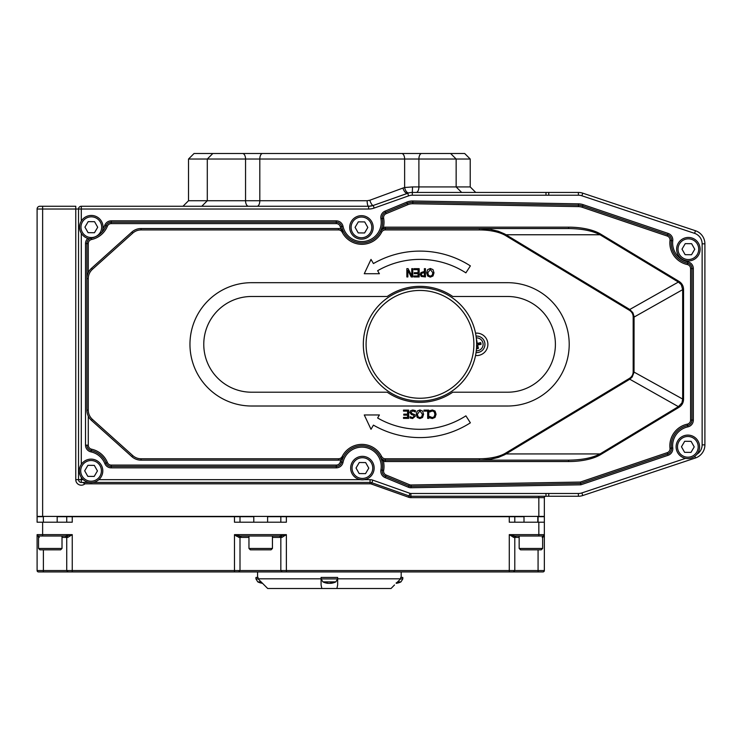 <?xml version="1.0" encoding="UTF-8"?>
<svg xmlns="http://www.w3.org/2000/svg" width="742" height="742" viewBox="0 0 742 742"><rect width="100%" height="100%" fill="white"/><g stroke="black" fill="none" stroke-linecap="round" stroke-linejoin="round"><path stroke-width="1.11" d="M578.38 496.25L548.746 496.25L578.38 496.25L578.38 493.486L548.746 493.486L548.746 496.25L578.38 496.25A13.81 13.81 0 0 0 582.748 495.535L695.458 457.972A13.81 13.81 0 0 0 704.9 444.866L704.9 243.83A13.81 13.81 0 0 0 695.458 230.734L582.748 193.161A13.81 13.81 0 0 0 578.38 192.447L548.746 192.447L548.746 195.239A149.133 149.133 0 0 0 545.982 195.211L545.982 192.447L412.32 192.447A13.81 13.81 0 0 0 407.701 193.245L373.235 205.469A13.81 13.81 0 0 1 368.626 206.257L213.64 206.257M89.077 482.439L81.286 482.439A2.764 2.764 0 0 1 78.531 479.675L78.531 209.021L78.531 479.675A2.764 2.764 0 0 0 81.286 482.439L81.286 479.675L75.767 479.675L75.767 206.257L39.864 206.257A2.764 2.764 0 0 0 37.1 209.021L78.531 209.021A2.764 2.764 0 0 1 81.286 206.257A2.764 2.764 0 0 0 78.531 209.021L81.286 209.021L81.286 206.257L368.626 206.257L373.235 205.469L374.163 208.066L408.629 195.851A11.047 11.047 0 0 1 412.32 195.211L545.982 195.211M456.97 192.447L548.746 192.447A151.897 151.897 0 0 0 545.982 192.447L412.32 192.447L412.32 195.211M245.964 206.257L248.375 206.257M82.761 482.439L84.94 483.821L370.054 483.821A4.146 4.146 0 0 1 371.436 484.053L408.582 497.233A6.901 6.901 0 0 0 410.892 497.632L538.831 497.632L538.831 516.404L42.628 516.404L42.628 206.257M39.864 206.257A2.764 2.764 0 0 0 37.1 209.021L37.1 516.404L42.628 516.404M93.047 482.439L370.054 482.439A5.528 5.528 0 0 1 371.9 482.754L409.046 495.925A5.528 5.528 0 0 0 410.892 496.25L545.982 496.25A151.897 151.897 0 0 0 548.746 496.222M476.652 344.353A56.661 56.661 0 0 0 391.655 295.279A56.661 56.661 0 0 0 391.655 393.418A56.661 56.661 0 0 0 476.652 344.353M694.586 233.35L695.458 230.734L582.748 193.161L581.876 195.777L694.586 233.35A11.047 11.047 0 0 1 702.136 243.83L702.136 444.866A11.047 11.047 0 0 1 696.97 454.215M545.982 192.447L578.38 192.447A13.81 13.81 0 0 1 582.748 193.161M401.682 153.511L262.547 153.511A5.528 2.727 90 0 0 259.811 159.029L456.144 159.029L450.626 153.511L401.682 153.511A5.528 2.949 90 0 1 404.631 159.029L404.631 187.513L402.971 188.041A5.528 2.764 70.5 0 0 407.701 193.245A13.81 13.81 0 0 1 412.32 192.447L412.524 186.928L404.631 187.513A5.528 2.885 -104.2 0 0 408.935 192.874L373.235 205.469A5.528 1.503 -109.5 0 1 369.804 200.257L367.142 200.739A5.528 1.484 -90 0 0 368.626 206.257L368.626 209.021A16.574 16.574 0 0 0 374.163 208.066M383.762 228.768L383.382 227.442L380.396 231.578A20.711 20.711 0 0 1 343.425 231.578L340.912 229.102A22.093 22.093 0 0 1 340.309 226.876L341.663 226.588A20.711 20.711 0 0 0 343.425 231.578A20.711 20.711 0 0 1 341.663 226.588A5.528 5.528 0 0 0 336.265 222.229L111.226 222.229A5.528 5.528 0 0 0 106.106 225.679A20.711 20.711 0 0 1 91.266 238.154A5.528 5.528 0 0 0 86.907 243.562L86.907 278.584L86.907 243.562L85.525 243.562L85.525 445.135A6.901 6.901 0 0 0 90.969 451.887A19.329 19.329 0 0 1 104.826 463.537A6.901 6.901 0 0 0 111.226 467.85L336.265 467.85A6.901 6.901 0 0 0 343.008 462.405A19.329 19.329 0 0 1 365.685 447.509A19.329 19.329 0 0 1 380.924 469.955A6.901 6.901 0 0 0 385.07 477.57L408.35 487.225A6.901 6.901 0 0 0 411.114 487.744L580.856 484.804L580.615 483.432L411.087 486.372L580.615 483.432L667.661 453.983A5.528 5.528 0 0 0 671.38 448.122A20.711 20.711 0 0 1 687.593 425.509A20.711 20.711 0 0 0 671.38 448.122L672.753 447.964A19.329 19.329 0 0 1 687.89 426.863A6.901 6.901 0 0 0 693.334 420.111L693.334 268.585A6.901 6.901 0 0 0 687.89 261.843A19.329 19.329 0 0 1 672.753 240.733A6.901 6.901 0 0 0 668.106 233.405L583.101 204.644A15.192 15.192 0 0 0 578.491 203.846L412.84 200.98A15.192 15.192 0 0 0 406.755 202.139L385.07 211.127A6.901 6.901 0 0 0 380.924 218.751A19.329 19.329 0 0 1 365.685 241.187A19.329 19.329 0 0 1 343.008 226.291A6.901 6.901 0 0 0 336.265 220.847L111.226 220.847A6.901 6.901 0 0 0 104.826 225.16A19.329 19.329 0 0 1 102.971 228.666M380.396 231.569L380.396 231.578A20.711 20.711 0 0 1 343.425 231.578A5.528 5.528 0 0 0 338.5 228.545L141.063 228.545A13.81 13.81 0 0 0 131.835 232.079L91.489 268.307A13.81 13.81 0 0 0 86.907 278.584L86.907 410.122A13.81 13.81 0 0 0 91.489 420.389L131.835 456.618A13.81 13.81 0 0 0 141.063 460.151L338.5 460.151A5.528 5.528 0 0 0 343.425 457.118A20.711 20.711 0 0 1 380.396 457.118L383.382 461.255A6.901 6.901 0 0 0 385.321 461.533L568.595 461.533A38.185 15.192 0 0 0 600.482 454.698L678.837 407.404A25.747 15.192 29.4 0 0 683.558 399.048L683.558 289.649A25.747 15.192 -29.4 0 0 678.837 281.292L600.482 233.999A38.185 15.192 0 0 0 568.595 227.163L385.321 227.163A6.901 6.901 0 0 0 383.382 227.442A22.093 22.093 0 0 0 383.642 218.25A4.146 4.146 0 0 1 386.128 213.677L407.812 204.69A12.428 12.428 0 0 1 412.793 203.744L578.445 206.61A12.428 12.428 0 0 1 582.21 207.259L667.216 236.03A4.146 4.146 0 0 1 670.007 240.417A22.093 22.093 0 0 0 687.305 264.542A4.146 4.146 0 0 1 690.579 268.585L690.579 420.111A4.146 4.146 0 0 1 687.305 424.155A22.093 22.093 0 0 0 670.007 448.279A4.146 4.146 0 0 1 667.216 452.676L580.383 482.059L580.615 483.432M380.563 231.263L381.722 229.881M382.501 229.324L383.085 229.018M633.176 317.084L634.067 317.084L634.03 316.407L632.898 312.734L629.773 309.479L629.318 310.239A21.064 12.428 -29.4 0 1 633.176 317.084L633.176 371.612A21.064 12.428 29.4 0 1 629.318 378.457L505.506 453.177A31.238 12.428 -0 0 1 479.425 458.769L385.321 458.769A4.146 4.146 0 0 1 381.62 456.497A22.093 22.093 0 0 0 342.192 456.497A4.146 4.146 0 0 1 338.5 458.769L141.063 458.769A12.428 12.428 0 0 1 132.762 455.588L92.407 419.369A12.428 12.428 0 0 1 88.279 410.122L88.279 278.584A12.428 12.428 0 0 1 92.407 269.327L132.762 233.109A12.428 12.428 0 0 1 141.063 229.927L338.5 229.927A4.146 4.146 0 0 1 342.192 232.2A22.093 22.093 0 0 0 381.62 232.2A4.146 4.146 0 0 1 385.321 229.927L479.425 229.927A31.238 12.428 0 0 1 505.506 235.52L505.97 234.76L600.018 234.76C592.366 230.762 581.895 228.694 568.595 228.545L385.321 228.545L568.595 228.545L568.595 227.163M678.837 281.292L678.373 282.053L600.018 234.76L600.482 233.999M479.425 229.927L479.425 228.545L490.406 229.399L498.281 231.244L504.671 233.962L629.773 309.479L678.373 282.053L681.295 284.678L682.668 289.649L683.558 289.649M629.318 378.457L629.773 379.218L632.193 377.019L634.03 372.289L634.067 317.084L682.668 289.649L682.668 399.048L683.558 399.048M633.176 371.612L682.668 399.048L681.926 402.915L678.373 406.644L678.837 407.404M505.506 453.177L505.97 453.937L600.018 453.937C592.366 457.935 581.895 460.003 568.595 460.151L385.321 460.151L481.66 460.114L490.406 459.298L498.281 457.452L504.671 454.735L629.773 379.218L678.373 406.644L600.018 453.937L600.482 454.698M479.425 458.769L479.425 460.151L568.595 460.151L568.595 461.533M383.762 459.929L383.382 461.255A22.093 22.093 0 0 1 383.642 470.447L382.288 470.196A20.711 20.711 0 0 0 380.396 457.118A20.711 20.711 0 0 1 382.288 470.196A5.528 5.528 0 0 0 385.599 476.299L408.879 485.945L385.599 476.299L385.07 477.57M385.07 211.127L385.599 212.398L407.284 203.41L385.599 212.398A5.528 5.528 0 0 0 382.288 218.5A20.711 20.711 0 0 1 380.396 231.578A5.528 5.528 0 0 1 385.321 228.545L385.321 227.163M238.896 537.394A1.382 1.104 90 0 1 240 536.021L234.481 534.639L238.896 537.394L248.96 537.394M272.435 537.394L281.941 537.394A1.382 1.104 90 0 0 280.838 536.021L279.539 536.021M281.941 537.394L286.366 534.639L279.456 536.021L280.838 537.394L280.838 570.542L234.481 570.542L234.481 571.924L513.362 571.924M38.538 548.449L39.92 549.822L60.631 549.822L62.013 548.449L38.538 548.449L38.538 536.021A1.382 0.825 90 0 0 38.482 536.021L37.823 535.854M37.462 535.576L39.307 537.394L37.1 534.639L37.1 570.542L37.1 534.639A1.382 1.382 0 0 0 38.482 536.021L66.724 536.021A1.382 1.104 90 0 1 67.828 537.394L72.252 534.639L65.342 536.021L66.724 537.394L67.828 537.394M69.702 535.418L72.252 534.639L37.1 534.639A1.382 1.382 0 0 0 38.482 536.021M283.704 535.455L286.366 534.639L234.481 534.639L234.481 570.542L43.398 570.542L43.398 549.822M241.308 536.021L240 536.021L241.382 536.021L240 537.394L240 570.542L240.723 570.542M236.615 536.271L234.481 534.639M236.03 535.121L237.143 535.455M542.643 536.132A1.382 0.825 90 0 1 542.968 536.021L543.645 535.845M542.142 537.394L544.35 534.639L543.227 537.041M538.071 549.822L538.071 570.542L514.79 570.542L514.79 537.394L513.687 537.394L509.272 534.639L513.687 537.394A1.382 1.104 90 0 1 514.79 536.021L516.172 536.021L514.79 537.394L519.168 537.394M543.2 536.002L542.968 536.021A1.382 1.382 0 0 0 544.35 534.639L544.35 570.542L544.35 516.682L544.35 522.21L509.272 522.21L509.272 516.682L267.602 516.682M542.968 536.021L514.79 536.021L509.272 534.639L509.272 571.924M693.334 268.585L691.952 268.585L691.952 420.111L691.952 268.585A5.528 5.528 0 0 0 687.593 263.187A20.711 20.711 0 0 1 671.38 240.575A5.528 5.528 0 0 0 667.661 234.722L582.656 205.951A13.81 13.81 0 0 0 578.472 205.228L412.812 202.362A13.81 13.81 0 0 0 407.284 203.41L406.755 202.139M85.525 445.135L86.907 445.135A5.528 5.528 0 0 0 91.266 450.542A20.711 20.711 0 0 1 106.106 463.017A5.528 5.528 0 0 0 111.226 466.468L336.265 466.468A5.528 5.528 0 0 0 341.663 462.108A20.711 20.711 0 0 1 380.396 457.118A5.528 5.528 0 0 0 385.321 460.151L385.321 461.533M336.265 467.85L336.265 466.468A5.528 5.528 0 0 0 341.663 462.108L340.309 461.821A22.093 22.093 0 0 1 340.912 459.595L343.425 457.118A20.711 20.711 0 0 0 341.663 462.108L343.008 462.405M687.89 426.863L687.593 425.509A5.528 5.528 0 0 0 691.952 420.111L693.334 420.111M408.35 487.225L408.879 485.945A5.528 5.528 0 0 0 411.087 486.372L411.114 487.744M141.063 229.927L141.063 228.545L338.5 228.545L338.5 229.927M240 536.021L280.838 536.021M513.121 571.924L538.256 571.924L513.121 571.924M38.482 571.924A1.382 1.382 0 0 1 37.1 570.542A1.382 1.382 0 0 0 38.482 571.924L43.203 571.924L43.398 570.542L37.1 570.542A1.382 1.382 0 0 0 38.482 571.924L238.618 571.924L239.944 570.542M72.252 534.639L72.252 571.924L68.106 571.924L66.724 570.542L66.724 537.394L62.013 537.394M514.725 570.542L286.366 570.542L286.366 571.924L238.33 571.924M542.968 571.924A1.382 1.382 0 0 0 544.35 570.542A1.382 1.382 0 0 1 542.968 571.924L538.256 571.924L542.968 571.924A1.382 1.382 0 0 0 544.35 570.542L538.071 570.542L538.256 571.924M43.37 516.682L37.1 516.682L37.1 522.21L72.252 522.21L72.252 516.682L57.18 516.682M286.366 516.682L286.366 522.21L234.481 522.21L234.481 516.682L72.252 516.682M538.831 496.25L538.831 497.632L544.35 497.632A1.382 1.382 0 0 1 545.732 496.25A1.382 1.382 0 0 0 544.35 497.632L544.35 516.404L538.831 516.404M548.746 493.458A149.133 149.133 0 0 1 545.982 493.486L545.982 496.25L548.746 496.25M338.5 458.769L338.5 460.151L141.063 460.151L141.063 458.769M132.762 455.588L131.835 456.618L91.489 420.389L92.407 419.369M262.547 153.511L212.824 153.511L207.296 159.029L259.811 159.029L259.811 200.739L245.556 200.739A5.528 2.977 -90 0 0 248.533 206.257M214.985 153.511L194.042 153.511L188.524 159.029L207.296 159.029L207.296 200.739L188.524 200.739L182.996 206.257M431.288 153.511L445.923 153.511M470.224 159.029L470.224 186.928L456.144 186.928L456.144 159.029L470.224 159.029L464.696 153.511L447.046 153.511M245.964 153.511L232.153 153.511M273.696 153.511L262.649 153.511M402.971 188.041L369.804 200.257M372.336 205.07A5.528 1.503 70.5 0 0 373.235 205.469M514.725 516.682L509.272 516.682M239.944 516.682L240.723 516.682M253.792 516.682L234.481 516.682M544.35 516.682L537.802 516.682M524 516.682L514.79 516.682L514.79 522.21M578.38 192.447L548.746 192.447L578.38 192.447L578.38 195.211A11.047 11.047 0 0 1 581.876 195.777M475.539 355.52A11.223 11.223 0 0 0 487.874 344.353A11.223 11.223 0 0 0 475.539 333.177M337.647 577.443L337.647 584.974L336.896 588.489L321.833 588.489L321.082 584.965L321.082 577.443L337.647 577.443L337.647 578.918L321.082 578.918L322.9 581.876L335.82 581.876L337.647 578.918M391.053 588.489L394.503 584.965L391.053 588.489L336.896 588.489M397.619 581.876L400.968 581.876A14.386 14.386 0 0 1 396.172 583.314L400.699 578.825L400.699 577.443L402.795 577.443L402.795 578.918L400.606 578.918M258.133 578.918L255.953 578.918L255.953 577.443L258.04 577.443L258.04 578.825L267.686 588.489L321.833 588.489M321.082 578.825L258.04 578.825M400.699 578.825L337.647 578.825M413.99 276.942L419.174 276.942L419.174 268.66L413.99 268.66L413.99 269.643L418.071 269.643L418.071 272.713L414.268 272.713L414.268 273.696L418.071 273.696L418.071 275.968L413.99 275.968L413.99 276.942M421.363 274.419L421.836 273.186L424.359 272.685L424.359 275.996L421.966 275.681L421.363 274.419M423.422 271.748L420.946 272.611L420.222 274.447L421.206 276.432L425.454 276.942L425.454 268.66L424.359 268.66L424.359 271.748L423.422 271.748M427.809 272.806L430.323 269.439L432.846 272.806L432.159 275.31L430.323 276.163L428.486 275.31L427.809 272.806M427.661 269.615L426.669 272.806L427.661 275.996L430.332 277.118L432.994 275.996L433.987 272.806L433.003 269.615L430.332 268.483L427.661 269.615M415.437 411.995L415.437 410.614L412.719 409.964L410.558 410.716L409.807 412.478L411.448 414.565L413.146 415.001L414.231 416.29L412.515 417.598L410.131 416.698L410.131 418.015L412.589 418.544L415.381 416.179L414.843 414.676L411.977 413.572L410.957 412.302L412.802 410.92L415.437 411.995M417.384 414.259L419.898 410.892L422.411 414.259L421.734 416.763L419.898 417.625L418.061 416.763L417.384 414.259M417.227 411.068L416.234 414.259L417.227 417.449L419.907 418.571L422.569 417.449L423.561 414.259L422.578 411.068L419.907 409.936L417.227 411.068M436.073 414.249L435.035 411.059L432.363 409.964L429.785 410.678L429.785 411.995L432.354 410.92L434.153 411.745L434.923 414.249L434.181 416.754L432.354 417.607L429.785 416.522L429.785 417.848L432.345 418.544L435.035 417.403L436.073 414.249M465.893 272.852L470.372 265.886A93.251 93.251 0 0 0 373.439 263.558L371 259.403L364.266 273.733L379.403 273.733L377.632 270.7A84.959 84.959 0 0 1 465.893 272.852M470.372 422.81L465.893 415.845A84.959 84.959 0 0 1 377.632 417.996L379.403 414.963L364.266 414.963L371 429.293L373.439 425.138A93.251 93.251 0 0 0 470.372 422.81M428.755 418.395L428.755 410.113L423.96 410.113L423.96 411.096L427.661 411.096L427.661 418.395L428.755 418.395M403.5 418.395L408.684 418.395L408.684 410.113L403.5 410.113L403.5 411.096L407.581 411.096L407.581 414.166L403.778 414.166L403.778 415.149L407.581 415.149L407.581 417.421L403.5 417.421L403.5 418.395M411.754 275.801L408.091 268.66L406.848 268.66L406.848 276.942L407.877 276.942L407.877 270.385L411.216 276.942L412.784 276.942L412.784 268.66L411.754 268.66L411.754 275.801M507.537 392.212A47.859 47.859 0 0 0 555.396 344.353A47.859 47.859 0 0 0 507.537 296.485L452.75 296.485A57.997 57.997 0 0 0 387.231 296.485L251.631 296.485A47.859 47.859 0 0 0 203.772 344.353A47.859 47.859 0 0 0 251.631 392.212L387.231 392.212A57.997 57.997 0 0 0 452.75 392.212L507.537 392.212M507.537 282.683L251.631 282.683A61.669 61.669 0 0 0 189.961 344.353A61.669 61.669 0 0 0 251.631 406.013L507.537 406.013A61.669 61.669 0 0 0 569.207 344.353A61.669 61.669 0 0 0 507.537 282.683M373.189 227.516A11.742 11.742 0 0 0 361.567 215.672A11.742 11.742 0 0 0 349.714 227.293A11.742 11.742 0 0 0 361.345 239.147A11.742 11.742 0 0 0 373.189 227.516M358.321 221.858L364.693 221.914L367.828 227.469L364.591 232.96L358.21 232.905L355.075 227.349L358.321 221.858M396.209 583.277A14.376 9.266 -96.5 0 0 397.795 582.73L396.766 582.73M330.876 583.333L330.765 583.333A14.376 9.266 -96.5 0 0 332.648 582.73L331.192 582.73A14.376 7.791 96 0 1 329.522 583.333L328.771 583.333A14.376 10.917 -97.7 0 1 326.471 582.73L325.386 582.73A14.376 12.02 99.1 0 0 327.853 583.333L327.964 583.333M329.198 583.333L329.958 583.333A14.376 10.917 97.7 0 0 330.635 583.221M262.306 583.054A14.376 10.917 -97.7 0 1 261.342 582.73L260.257 582.73A14.376 12.02 99.1 0 0 262.557 583.305A14.386 14.386 0 0 1 257.771 581.876L261.119 581.876M476.531 348.063A14.376 1.252 81.8 0 0 476.642 348.721A4.378 4.378 0 0 0 478.423 348.35L477.319 345.568L478.043 344.464L479.137 344.362A2.486 2.486 0 0 0 478.924 343.333L480.649 342.581A14.376 1.252 164.4 0 0 477.774 343.323L477.134 342.906A14.376 1.252 -98.2 0 0 476.661 339.975L476.661 341.858A2.486 2.486 0 0 0 476.596 341.858M476.642 348.721L476.642 346.839A2.486 2.486 0 0 0 477.663 346.625M478.423 348.35A14.376 1.252 -105.6 0 0 477.672 345.475L478.089 344.835A14.376 1.252 -8.2 0 0 481.029 344.362L479.137 344.362M481.029 344.362A4.378 4.378 0 0 0 480.649 342.581M476.281 337.898A6.455 6.455 0 0 1 482.968 343.017A6.455 6.455 0 0 1 476.281 350.799M478.358 352.459A8.283 8.283 0 0 1 476.049 352.608A8.283 8.283 0 0 0 484.758 342.646A8.283 8.283 0 0 0 476.049 336.089A8.283 8.283 0 0 1 484.851 343.194A8.283 8.283 0 0 1 478.358 352.459M476.531 345.735L476.642 346.839M478.924 343.333L477.876 343.685L476.772 342.962L476.661 341.858M56.652 549.822L53.415 549.822M250.342 549.822L271.053 549.822L272.435 548.449L248.96 548.449L250.342 549.822M267.074 549.822L263.837 549.822M520.541 549.822L541.261 549.822L542.643 548.449L519.168 548.449L520.541 549.822M374.144 468.183A11.742 11.742 0 0 0 362.513 456.339A11.742 11.742 0 0 0 350.669 467.961A11.742 11.742 0 0 0 362.291 479.814A11.742 11.742 0 0 0 374.144 468.183M359.267 462.516L365.648 462.581L368.783 468.137L365.537 473.628L359.165 473.563L356.03 468.017L359.267 462.516M101.969 232.116A11.742 11.742 0 0 0 91.971 215.468A11.742 11.742 0 0 0 79.644 226.013A11.742 11.742 0 0 0 89.624 238.803M88.187 221.635L94.568 221.691L97.703 227.247L94.457 232.738L88.085 232.682L84.94 227.126L88.187 221.635M102.795 470.985A11.742 11.742 0 0 0 91.173 459.131A11.742 11.742 0 0 0 79.329 470.762A11.742 11.742 0 0 0 90.951 482.606A11.742 11.742 0 0 0 102.795 470.985M87.927 465.317L94.308 465.373L97.443 470.929L94.197 476.42L87.816 476.364L84.681 470.808L87.927 465.317M700.114 249.312A11.742 11.742 0 0 0 688.493 237.459A11.742 11.742 0 0 0 676.639 249.089A11.742 11.742 0 0 0 688.27 260.934A11.742 11.742 0 0 0 700.114 249.312M685.246 243.645L691.618 243.701L694.753 249.256L691.516 254.747L685.135 254.692L682 249.136L685.246 243.645M699.585 446.944A11.742 11.742 0 0 0 687.964 435.1A11.742 11.742 0 0 0 676.11 446.721A11.742 11.742 0 0 0 687.732 458.575A11.742 11.742 0 0 0 699.585 446.944M684.708 441.277L691.09 441.342L694.224 446.897L690.987 452.388L684.606 452.332L681.471 446.777L684.708 441.277M582.748 495.535L581.876 492.92A11.047 11.047 0 0 1 578.38 493.486M695.458 457.972L694.883 456.237M685.571 458.352L581.876 492.92M704.9 444.866L702.136 444.866M704.9 243.83L702.136 243.83M548.746 195.211L578.38 195.211M75.767 479.675A5.528 5.528 0 0 0 84.94 483.821M371.436 484.053L372.818 480.148A8.283 8.283 0 0 0 370.054 479.675L370.054 483.821M370.054 479.675L364.183 479.675M360.631 479.675L98.825 479.675M83.299 479.675L81.286 479.675L81.286 477.375M408.582 497.233L409.964 493.328L372.818 480.148M410.892 497.632L410.892 493.486A2.764 2.764 0 0 1 409.964 493.328M545.982 493.486L410.892 493.486M81.286 464.371L81.286 233.276M81.286 221.097L81.286 209.021L368.626 209.021M407.701 193.245L408.629 195.851M473.888 344.353A53.897 53.897 0 0 1 393.037 391.025A53.897 53.897 0 0 1 393.037 297.672A53.897 53.897 0 0 1 473.888 344.353M381.62 456.497L380.396 457.118A5.528 5.528 0 0 0 385.321 460.151L385.321 458.769M385.321 229.927L385.321 228.545A5.528 5.528 0 0 0 380.396 231.578L381.62 232.2M380.924 218.751L383.642 218.25M286.366 534.639L286.366 570.542L280.838 570.542L282.22 571.924M380.396 457.128L380.396 457.118A20.711 20.711 0 0 1 382.288 470.196L380.924 469.955M90.969 451.887L91.554 449.188A4.146 4.146 0 0 1 88.279 445.135L86.907 445.135A5.528 5.528 0 0 0 91.266 450.542A20.711 20.711 0 0 1 106.106 463.017A5.528 5.528 0 0 0 111.226 466.468L111.226 467.85M111.226 466.468L111.226 465.095A4.146 4.146 0 0 1 107.386 462.498L104.826 463.537M87.844 238.395A6.901 6.901 0 0 0 85.525 243.562M111.226 220.847L111.226 222.229A5.528 5.528 0 0 0 106.106 225.679L104.826 225.16M343.008 226.291L341.663 226.588A5.528 5.528 0 0 0 336.265 222.229L336.265 220.847M412.793 203.744L412.84 200.98M578.445 206.61L578.491 203.846M582.21 207.259L583.101 204.644M667.216 236.03L668.106 233.405M670.007 240.417L672.753 240.733M687.305 264.542L687.89 261.843M667.216 452.676L668.106 455.291A6.901 6.901 0 0 0 672.753 447.964M580.856 484.804L668.106 455.291M107.386 226.199L106.106 225.679A20.711 20.711 0 0 1 91.266 238.154A5.528 5.528 0 0 0 86.907 243.562L88.279 243.562A4.146 4.146 0 0 1 91.554 239.508A22.093 22.093 0 0 0 107.386 226.199A4.146 4.146 0 0 1 111.226 223.602L336.265 223.602A4.146 4.146 0 0 1 340.309 226.876M382.288 470.196A5.528 5.528 0 0 0 385.599 476.299L386.128 475.019A4.146 4.146 0 0 1 383.642 470.447M409.408 484.674L408.879 485.945A5.528 5.528 0 0 0 411.087 486.372L411.068 484.99A4.146 4.146 0 0 1 409.408 484.674L386.128 475.019M88.279 445.135L88.279 416.141M107.386 462.498A22.093 22.093 0 0 0 91.554 449.188M336.265 466.468L336.265 465.095L111.226 465.095M340.309 461.821A4.146 4.146 0 0 1 336.265 465.095M336.265 222.229L336.265 223.602M111.226 222.229L111.226 223.602M91.266 238.154L91.554 239.508M88.279 272.564L88.279 243.562M671.38 448.122L670.007 448.279M687.593 425.509L687.305 424.155M691.952 420.111L690.579 420.111M691.952 268.585L690.579 268.585M407.284 203.41L407.812 204.69M385.599 212.398L386.128 213.677M580.383 482.059L411.068 484.99M342.192 456.497L343.425 457.118M88.279 410.122L86.907 410.122M88.279 278.584L86.907 278.584M92.407 269.327L91.489 268.307M132.762 233.109L131.835 232.079M342.192 232.2L343.425 231.578M505.506 235.52L629.318 310.239M42.628 536.021L42.628 522.21M538.831 522.21L538.831 534.639L509.272 534.639M538.831 536.021L538.831 534.639L544.35 534.657M461.672 192.447L456.144 186.928L418.896 186.928L418.896 159.029A5.528 2.755 -90 0 1 421.651 153.511M242.578 153.511A5.528 2.977 90 0 1 245.556 159.029L245.556 200.739L207.296 200.739L201.778 206.257M416.141 192.447A5.528 2.755 -90 0 0 418.896 186.928L412.524 186.928M257.084 206.257A5.528 2.727 90 0 0 259.811 200.739L367.142 200.739M538.071 516.682L538.071 522.21M371.807 227.506A10.36 10.36 0 0 1 356.188 236.327A10.36 10.36 0 0 1 356.364 218.389A10.36 10.36 0 0 1 371.807 227.506M478.284 347.905A3.914 3.914 0 0 1 476.596 348.258M480.204 342.721A3.914 3.914 0 0 1 480.566 344.409M372.762 468.174A10.36 10.36 0 0 1 357.143 476.995A10.36 10.36 0 0 1 357.31 459.057A10.36 10.36 0 0 1 372.762 468.174M101.682 227.284A10.36 10.36 0 0 1 86.063 236.104A10.36 10.36 0 0 1 86.23 218.167A10.36 10.36 0 0 1 101.682 227.284M101.422 470.966A10.36 10.36 0 0 1 85.794 479.786A10.36 10.36 0 0 1 85.97 461.849A10.36 10.36 0 0 1 101.422 470.966M698.732 249.293A10.36 10.36 0 0 1 683.113 258.114A10.36 10.36 0 0 1 683.289 240.176A10.36 10.36 0 0 1 698.732 249.293M698.203 446.934A10.36 10.36 0 0 1 682.584 455.755A10.36 10.36 0 0 1 682.751 437.817A10.36 10.36 0 0 1 698.203 446.934M380.896 230.762L381.555 230.029M382.288 229.454L382.946 229.083M514.79 570.542L513.408 571.924M470.224 186.928L475.743 192.447M66.724 516.682L66.724 522.21M240 516.682L240 522.21M280.838 516.682L280.838 522.21M188.524 200.739L188.524 159.029M257.567 571.924L257.567 577.443M401.181 571.924L401.181 577.443M396.265 582.748L397.712 582.748M402.795 578.918L400.968 581.876M331.118 582.748L332.574 582.748M325.488 582.748L326.563 582.748M322.909 581.876A14.386 14.386 0 0 0 328.01 583.342M330.719 583.342A14.386 14.386 0 0 0 335.82 581.876M321.082 578.918L321.082 577.443M260.359 582.748L261.434 582.748M255.953 578.918L257.771 581.876M57.18 522.21L57.18 516.404M43.37 522.21L43.37 516.404M62.013 548.449L62.013 536.021M267.602 522.21L267.602 516.404M253.792 522.21L253.792 516.404M272.435 548.449L272.435 536.021M248.96 548.449L248.96 536.021M537.802 522.21L537.802 516.404M524 522.21L524 516.404M542.643 548.449L542.643 536.021M519.168 548.449L519.168 536.021"/></g></svg>
